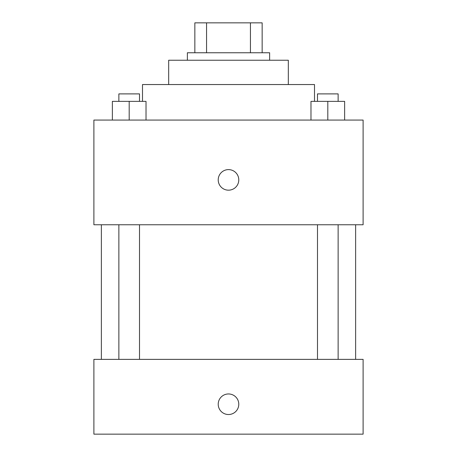 <?xml version="1.0" encoding="UTF-8"?>
<svg xmlns="http://www.w3.org/2000/svg" width="457" height="457" viewBox="0 0 457 457"><rect width="100%" height="100%" fill="white"/><g stroke="black" fill="none" stroke-linecap="round" stroke-linejoin="round"><path stroke-width="0.69" d="M206.558 52.761L206.558 22.85L194.848 22.85L194.848 52.761L194.848 22.85M206.558 22.85L262.152 22.85L262.152 52.761M250.442 52.761L250.442 22.85M187.37 60.238L187.37 52.761L269.63 52.761L269.63 60.238M168.673 84.545L168.673 60.238L288.327 60.238L288.327 84.545M142.498 101.368L142.498 84.545L314.502 84.545L314.502 101.368M93.891 120.065L363.109 120.065L363.109 224.758L93.891 224.758L93.891 120.065M228.5 190.175A10.283 10.283 0 0 1 219.594 174.751A10.283 10.283 0 0 1 237.406 174.751A10.283 10.283 0 0 1 228.5 190.175M93.891 359.368L363.109 359.368L363.109 434.15L93.891 434.15L93.891 359.368M228.5 414.522A10.283 10.283 0 0 1 219.594 399.098A10.283 10.283 0 0 1 237.406 399.098A10.283 10.283 0 0 1 228.5 414.522M310.983 120.065L310.983 101.368L344.635 101.368L344.635 120.065L344.635 101.368M327.812 120.065L327.812 101.368M338.129 101.368L338.129 93.891L317.489 93.891L317.489 101.368M112.365 120.065L112.365 101.368L146.017 101.368L146.017 120.065L146.017 101.368M129.188 120.065L129.188 101.368M139.511 101.368L139.511 93.891L118.871 93.891L118.871 101.368M355.632 359.368L355.632 224.758M101.368 359.368L101.368 224.758M317.489 224.758L317.489 359.368M338.129 224.758L338.129 359.368M139.511 359.368L139.511 224.758M118.871 359.368L118.871 224.758"/></g></svg>
